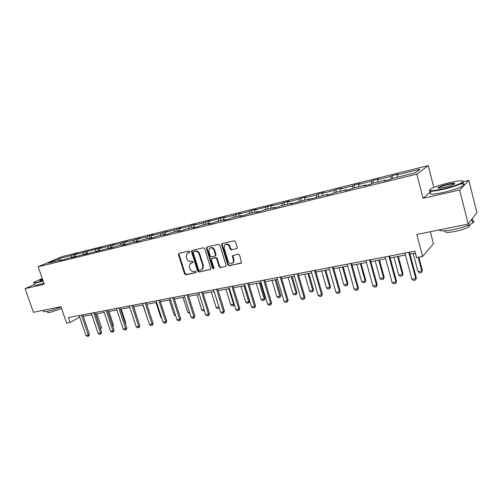 <?xml version="1.0" encoding="UTF-8"?>
<svg xmlns="http://www.w3.org/2000/svg" width="502" height="502" viewBox="0 0 502 502"><rect width="100%" height="100%" fill="white"/><g stroke="black" fill="none" stroke-linecap="round" stroke-linejoin="round"><path stroke-width="0.75" d="M189.869 251.678L188.965 251.063L179.038 253.322L178.455 254.608L184.56 273.904L185.822 274.782L195.761 272.712L196.188 271.814L195.291 271.199L193.992 271.475C192.103 271.645 190.741 270.71 189.907 268.664L189.398 267.051L190.076 263.613L192.887 262.521L193.032 261.768L192.134 261.153L190.842 261.435C188.953 261.624 187.591 260.695 186.75 258.637L186.242 257.018L187.039 253.441L189.693 252.456L189.869 251.678M34.45 284.427L25.1 288.631L33.427 312.288L60.955 306.703L66.622 323.081L70.092 322.428L79.705 317.164M430.622 191.576L423.086 198.296L459.637 190.001L468.862 180.413L476.9 212.61L468.222 224.03L416.823 234.465L422.634 256.491L433.446 243.752L430.308 231.723M459.637 190.001L468.222 224.03M236.555 248.747L237.088 248.396L237.226 247.398L235.494 241.694L234.139 240.797L221.84 243.752L221.639 244.832L227.782 264.861L229.113 265.759L241.55 262.872L239.567 255.11L238.212 254.207L232.577 255.656L232.445 256.641L233.474 260.017L233.173 262.571C231.227 264.253 229.552 263.782 228.128 261.153L224.087 247.957L224.589 245.108C226.54 243.721 228.159 244.267 229.433 246.758L230.111 248.973L231.453 249.877L237.032 248.465L231.453 249.877M422.634 256.491L416.597 257.62L414.89 251.195L68.429 317.609L70.092 322.428M423.086 198.296L416.798 174.144L38.165 266.769L62.348 256.547L428.206 165.604L416.798 174.144M25.1 288.631L44.251 284.283L38.165 266.769M204.697 248.666L203.392 247.787L191.751 250.529L191.507 251.653L197.619 271.174L198.905 272.053L210.671 269.411L210.821 268.407L204.697 248.666M207.019 246.959L218.577 244.336L219.907 245.227L226.044 265.225L225.919 266.192L225.392 266.537L220.416 267.572L219.098 266.675L216.619 258.637L215.295 257.746L211.58 258.718L211.398 259.76L213.977 268.099L213.877 268.796L212.622 268.382L206.391 248.283L207.019 246.959L206.617 247.179M415.035 172.864L391.773 178.58L390.587 179.396L384.124 180.984L385.341 180.168L371.888 183.475L370.614 184.303L364.327 185.847L365.625 185.012L352.542 188.225L351.193 189.066L345.081 190.565L346.455 189.725L333.723 192.856L332.305 193.703L326.356 195.165L327.806 194.312L308.134 199.639L309.646 198.773L290.394 203.994L291.976 203.115L280.229 206.002L278.604 206.887L273.119 208.23L274.757 207.351L263.312 210.162L261.636 211.053L256.29 212.365L257.984 211.474L246.833 214.216L245.095 215.107L239.887 216.387L241.638 215.49L230.763 218.163L228.981 219.067L223.898 220.315L225.699 219.412L215.094 222.016L213.262 222.926L208.305 224.143L210.15 223.233L199.809 225.774L197.932 226.691L193.094 227.877L194.989 226.96L184.893 229.439L182.973 230.362L178.254 231.516L180.187 230.594L170.335 233.016L168.377 233.945L163.771 235.074L165.742 234.145L156.122 236.511L154.127 237.44L149.627 238.544L151.635 237.615L142.242 239.925L140.209 240.853L135.816 241.933L137.862 241.004L128.681 243.257L126.617 244.192L122.325 245.246L124.402 244.311L115.429 246.513L113.333 247.455L109.141 248.484L111.243 247.542L96.252 251.646L98.386 250.705L83.658 254.74L85.817 253.799L75.256 256.798L71.334 257.758L73.524 256.817L63.12 259.779L59.286 260.72L61.495 259.772L48.161 263.054L58.458 258.693L71.679 255.418L73.788 254.514L77.572 253.579L75.469 254.483L101.787 247.574L99.729 248.477L108.219 246.375L114.293 244.474L112.266 245.371L120.944 243.225L127.081 241.305L125.08 242.202L133.952 240.006L140.158 238.067L138.188 238.958L147.262 236.712L149.207 235.821L153.53 234.754L151.591 235.639L160.878 233.342L167.21 231.359L165.309 232.244L174.815 229.891L181.216 227.889L179.346 228.768L189.078 226.364L190.917 225.486L195.548 224.338L193.722 225.21L203.68 222.744L210.225 220.698L208.437 221.57L225.254 216.977L223.515 217.837L233.97 215.251L240.653 213.155L238.958 214.015L249.676 211.361L251.333 210.514L256.434 209.246L254.79 210.1L272.617 205.236L271.024 206.077L282.287 203.291L283.843 202.457L289.202 201.126L287.671 201.961L299.223 199.099L300.723 198.271L306.22 196.909L304.745 197.732L316.605 194.801L318.036 193.979L323.683 192.58L322.271 193.395L334.445 190.383L335.813 189.574L341.605 188.137L340.262 188.94L352.762 185.847L354.061 185.05L360.009 183.575L358.735 184.372L371.574 181.191L372.804 180.406L378.916 178.888L377.717 179.672L390.907 176.409L392.056 175.631L398.343 174.075L397.22 174.847L420.017 169.205L415.035 172.864M390.895 179.189L390.907 176.409M377.68 182.05L377.717 179.672M385.643 180.613L385.341 180.168M371.524 183.707L371.574 181.191M358.66 186.725L358.735 184.372M365.939 185.451L365.625 185.012M352.674 188.194L352.762 185.847M340.155 191.275L340.262 188.94M346.775 190.151L346.455 189.725M334.326 192.705L334.445 190.383M322.133 195.705L322.271 193.395M328.132 194.726L327.806 194.312M316.455 197.098L316.605 194.801M304.576 200.022L304.745 197.732M309.991 199.181L309.646 198.773M299.048 201.377L299.223 199.099M287.47 204.226L287.671 201.961M292.321 203.517L291.976 203.115M282.08 205.55L282.287 203.291M270.798 208.324L271.024 206.077M275.115 207.74L274.757 207.351M265.545 209.616L265.778 207.376M254.539 212.321L254.79 210.1M258.348 211.857L257.984 211.474M249.419 213.576L249.676 211.361M238.688 216.218L238.958 214.015M242.008 215.866L241.638 215.49M233.687 217.448L233.97 215.251M223.214 220.02L223.515 217.837M226.076 219.782L225.699 219.412M218.339 221.219L218.64 219.041M208.123 223.729L208.437 221.57M210.533 223.597L210.15 223.233M203.36 224.902L203.68 222.744M193.383 227.356L193.722 225.21M195.372 227.318L194.989 226.96M188.733 228.498L189.078 226.364M178.988 230.889L179.346 228.768M180.582 230.945L180.187 230.594M174.451 232.006L174.815 229.891M164.932 234.346L165.309 232.244M166.137 234.49L165.742 234.145M160.496 235.438L160.878 233.342M151.196 237.722L151.591 235.639M152.037 237.954L151.635 237.615M146.86 238.789L147.262 236.712M137.774 241.023L138.188 238.958M138.263 241.337L137.862 241.004M133.538 242.064L133.952 240.006M124.603 244.474L125.08 242.202M124.81 244.637L124.402 244.311M120.511 245.265L120.944 243.225M111.726 247.85L112.266 245.371M111.657 247.862L111.243 247.542M107.773 248.396L108.219 246.375M99.176 250.931L99.729 248.477M98.8 251.019L98.386 250.705M95.311 251.464L95.769 249.456M86.896 253.943L87.467 251.508M86.237 254.106L85.817 253.799M83.119 254.458L83.596 252.468M74.88 256.892L75.469 254.483M73.945 257.124L73.524 256.817M71.19 257.394L71.679 255.418M58.458 258.693L59.136 260.356M433.835 187.459L428.206 165.604M468.862 180.413L463.911 181.561M83.232 316.354L91.791 314.723M95.399 314.039L104.184 312.363M107.83 311.673L116.853 309.954M120.543 309.251L129.811 307.488M133.538 306.778L143.064 304.965M146.835 304.25L156.624 302.386M160.433 301.658L170.504 299.744M174.357 299.01L184.705 297.046M188.601 296.299L199.25 294.279M203.191 293.526L214.147 291.442M218.132 290.683L229.408 288.537M233.443 287.772L245.045 285.563M249.13 284.785L261.078 282.513M265.213 281.722L277.518 279.382M281.704 278.585L294.379 276.175M298.621 275.366L311.686 272.881M315.978 272.065L329.444 269.505M333.792 268.677L347.685 266.035M352.084 265.194L366.416 262.464M370.878 261.617L385.668 258.806M390.186 257.946L405.453 255.041M410.034 254.169L415.405 253.146M61.915 260.074L61.495 259.772M397.22 177.244L397.22 174.847M74.616 256.955L73.788 254.514M86.513 254.037L85.685 251.565M98.605 250.874L97.834 248.553M110.961 247.612L110.258 245.478M123.661 244.493L122.952 242.328M136.644 241.299L135.935 239.115M149.922 238.036L149.207 235.821M163.508 234.698L162.792 232.457M177.407 231.278L176.691 229.012M191.632 227.782L190.917 225.486M206.196 224.199L205.481 221.878M221.118 220.535L220.397 218.182M236.398 216.776L235.676 214.392M252.054 212.93L251.333 210.514M268.106 208.983L267.384 206.535M284.565 204.941L283.843 202.457M301.445 200.787L300.723 198.271M318.757 196.533L318.036 193.979M336.535 192.166L335.813 189.574M354.782 187.679L354.061 185.05M373.519 183.073L372.804 180.406M392.777 178.335L392.056 175.631M189.806 252.324L187.804 252.983M190.898 263.079L192.988 262.389M179.183 253.29L179.032 254.301L185.131 273.577L186.393 274.45L196.15 272.417M192.228 250.322L192.071 251.345L198.183 270.842L199.463 271.72L210.696 269.379M193.628 251.64L193.207 252.55L198.579 269.706L199.476 270.321L202.268 269.21L202.821 265.916L199.15 254.137C198.303 252.06 196.922 251.125 195.008 251.326L193.609 251.646M201.917 269.543L202.827 268.884L203.379 265.589L202.821 265.916M194.199 251.333L195.573 251.025C197.487 250.818 198.867 251.753 199.714 253.83L203.379 265.589M225.392 266.537L220.416 267.572M212.133 258.392L215.841 257.426L217.159 258.317L219.638 266.349L220.955 267.24M207.113 246.94L206.943 247.982L213.168 268.049L213.946 268.689M214.034 250.26C212.842 247.875 211.298 247.291 209.397 248.503L208.813 251.427L210.238 256.026L211.555 256.911L215.276 255.926L215.458 254.878L214.034 250.26L214.58 249.952C213.532 247.724 212.07 247.066 210.194 247.982M215.364 255.882L216.004 254.564L215.458 254.878M214.58 249.952L216.004 254.564M225.48 244.474C227.406 243.533 228.899 244.192 229.966 246.451L230.644 248.666L231.987 249.563M232.715 263.079L233.7 262.245L234.001 259.697L233.474 260.017M233.135 255.305L232.978 256.321L234.001 259.697M222.361 243.47L222.185 244.53L228.31 264.529L229.646 265.426L240.966 263.286M100.143 328.044L95.662 313.988M101.467 327.367L100.689 329.048L100.406 327.994L101.467 327.367L96.861 313.756M81.468 315.112L88.308 335.129L89.419 334.476L88.616 336.196L87.461 336.396L85.993 335.531L79.153 315.551M82.723 314.867L89.419 334.476M85.993 335.531L88.308 335.129L88.616 336.196M42.262 278.554L34.261 282.024C32.969 282.959 34.073 283.04 37.575 282.268L43.034 280.781M43.147 281.095L37.474 282.645C34.274 283.36 33.025 283.36 33.722 282.657M42.814 280.147L39.727 280.511L42.469 279.156M61.056 306.992C56.186 308.962 51.656 310.393 47.47 311.29C44.151 311.924 42.89 311.767 43.68 310.826M61.62 308.611L50.501 312.294C48.098 312.746 47.182 312.627 47.753 311.943M43.875 283.203L38.208 284.747C34.895 285.469 33.672 285.443 34.531 284.659M42.582 279.47L40.11 280.718M449.579 182.659C441.239 184.673 435.052 186.713 431.017 188.771C427.378 191.287 431.331 191.337 442.883 188.934C452.873 186.499 459.537 184.203 462.875 182.05C464.3 180.199 459.87 180.406 449.579 182.659M463.346 181.178L463.39 182.358L462.888 182.715C458.985 184.912 452.321 187.139 442.902 189.417C432.881 191.563 428.394 191.802 429.442 190.126M447.953 184.184C453.795 182.941 455.81 182.96 453.996 184.247C451.938 185.282 448.807 186.311 444.603 187.321C439.507 188.413 437.336 188.507 438.089 187.597C439.727 186.531 443.015 185.395 447.953 184.184M454.467 183.958C453.89 183.575 451.725 183.807 447.972 184.648C443.642 185.702 440.593 186.731 438.817 187.735L438.353 188.206M470.983 220.397C474.02 220.56 474.679 221.357 472.953 222.794C469.169 225.316 462.58 227.594 453.187 229.627C444.772 231.202 440.135 231.296 439.275 229.903M468.899 224.978C469.966 225.266 470.023 225.8 469.069 226.578C466.364 228.41 461.633 230.048 454.887 231.504C447.125 232.865 443.925 232.627 445.287 230.794M460.19 184.077C464.526 183.688 465.674 184.215 463.628 185.658C459.732 187.873 453.08 190.114 443.655 192.366C432.536 194.682 428.269 194.713 430.854 192.467M472.928 217.83L472.125 219.506L471.183 220.133M112.573 325.792L113.502 325.233L108.884 311.472M112.906 326.789L113.502 325.233M125.249 323.388L125.795 323.05L121.164 309.132M125.444 323.978L125.795 323.05M93.642 312.777L100.507 333.027L101.605 332.368L100.802 334.106L99.616 334.307L98.141 333.435L91.282 313.229M94.891 312.539L101.605 332.368M98.141 333.435L100.507 333.027L100.802 334.106M106.091 310.387L112.975 330.874L114.054 330.209L113.245 331.973L112.04 332.18L110.553 331.289L103.676 310.851M107.321 310.154L114.054 330.209M110.553 331.289L112.975 330.874L113.245 331.973M138.201 320.916L133.714 306.747M118.811 307.952L125.72 328.672L126.786 328.007L125.971 329.783L124.734 329.996L123.247 329.099L116.345 308.423M120.028 307.713L126.786 328.007M123.247 329.099L125.72 328.672L125.971 329.783M142.901 304.996L147.858 319.592M131.825 305.454L138.747 326.425L139.801 325.754L138.985 327.555L137.717 327.768L136.218 326.858L129.303 305.938M133.03 305.222L139.801 325.754M136.218 326.858L138.747 326.425L138.985 327.555M155.971 302.511L160.778 317.302L161.431 317.189M160.778 317.302L161.638 317.835M145.134 302.907L152.075 324.123L153.11 323.451L152.288 325.271L150.995 325.491L149.489 324.568L142.555 303.396M146.32 302.675L153.11 323.451M149.489 324.568L152.075 324.123L152.288 325.271M175.675 315.84L174.15 314.936L175.317 314.729M169.337 299.97L174.15 314.936M158.751 300.296L165.71 321.769L166.727 321.098L165.898 322.93L164.581 323.156L163.062 322.228L156.109 300.798M159.918 300.07L166.727 321.098M163.062 322.228L165.71 321.769L165.898 322.93M189.888 313.336L187.83 312.514L189.53 312.213M183.004 297.366L187.83 312.514M172.688 297.623L179.66 319.36L180.657 318.688L179.829 320.54L178.48 320.772L176.955 319.824L169.983 298.138M173.836 297.404L180.657 318.688M176.955 319.824L179.66 319.36L179.829 320.54M204.439 310.776L203.31 310.976L201.817 310.035L204.082 309.634M196.991 294.705L201.817 310.035M186.957 294.887L193.941 316.894L194.92 316.216L194.086 318.092L192.705 318.331L191.168 317.371L184.19 295.421M188.087 294.668L194.92 316.216M191.168 317.371L193.941 316.894L194.086 318.092M211.298 291.982L216.136 307.5L218.928 307.004L214.09 291.455M219.261 307.883L219.029 308.209L218.979 306.973M219.029 308.209L217.63 308.454L216.136 307.5M201.566 292.089L208.562 314.371L209.516 313.694L208.688 315.589L207.27 315.833L205.726 314.861L198.729 292.628M202.676 291.875L209.516 313.694M205.726 314.861L208.562 314.371L208.688 315.589M225.944 289.196L230.788 304.902L233.65 304.4L228.799 288.65M234.29 304.4L233.719 305.618L233.65 304.4L234.17 304.017M233.719 305.618L232.294 305.869L230.788 304.902M216.531 289.215L223.541 311.786L224.469 311.102L223.635 313.022L222.179 313.273L220.629 312.288L213.626 289.773M217.617 289.008L224.469 311.102M220.629 312.288L223.541 311.786L223.635 313.022M240.941 286.341L245.792 302.248L248.716 301.727L243.865 285.789M249.576 301.081L248.766 302.97L248.716 301.727L249.576 301.081L244.869 285.594M248.766 302.97L247.304 303.227L245.792 302.248M231.861 286.278L238.883 309.138L239.787 308.454L238.946 310.393L237.459 310.65L235.902 309.652L228.887 286.849M232.922 286.077L239.787 308.454M235.902 309.652L238.883 309.138L238.946 310.393M256.296 283.423L261.153 299.525L264.152 298.997L259.296 282.852M264.987 298.345L264.171 300.259L264.152 298.997L264.987 298.345L260.274 282.664M264.171 300.259L262.671 300.522L261.153 299.525M247.58 283.266L254.602 306.421L255.48 305.737L254.639 307.701L253.115 307.964L251.546 306.948L244.524 283.85M248.609 283.072L255.48 305.737M251.546 306.948L254.602 306.421L254.639 307.701M272.028 280.43L276.891 296.738L279.959 296.199L275.102 279.846M280.769 295.546L279.947 297.479L279.959 296.199L280.769 295.546L276.05 279.664M279.947 297.479L278.415 297.749L276.891 296.738M263.688 280.179L270.716 303.641L271.569 302.951L270.722 304.94L269.16 305.21L267.585 304.181L260.557 280.781M264.692 279.984L271.569 302.951M267.585 304.181L270.716 303.641L270.722 304.94M288.154 277.361L293.011 293.883L296.161 293.325L291.298 276.759M296.939 292.672L296.117 294.63L296.161 293.325L296.939 292.672L292.22 276.583M296.117 294.63L294.548 294.906L293.011 293.883M280.204 277.01L287.238 300.786L288.066 300.102L287.219 302.11L285.613 302.386L284.032 301.338L276.997 277.625M281.183 276.822L288.066 300.102M284.032 301.338L287.238 300.786L287.219 302.11M304.676 274.217L309.539 290.959L312.765 290.388L307.902 273.603M313.518 289.736L312.69 291.712L312.765 290.388L313.518 289.736L308.799 273.433M312.69 291.712L311.083 291.995L309.539 290.959M297.153 273.766L304.187 297.862L304.984 297.171L304.13 299.205L302.486 299.487L300.899 298.426L293.858 274.393M298.1 273.584L304.984 297.171M300.899 298.426L304.187 297.862L304.13 299.205M321.625 270.992L326.482 287.953L329.795 287.37L324.932 270.358M330.511 286.717L329.682 288.719L329.795 287.37L330.511 286.717L325.792 270.195M329.682 288.719L328.032 289.008L326.482 287.953M314.541 270.427L321.581 294.856L322.34 294.166L321.487 296.224L319.799 296.519L318.199 295.44L311.165 271.08M315.457 270.252L322.34 294.166M318.199 295.44L321.581 294.856L321.487 296.224M339.007 267.685L343.864 284.879L347.258 284.276L342.395 267.039M347.936 283.624L347.114 285.644L347.258 284.276L347.936 283.624L343.224 266.882M347.114 285.644L345.42 285.945L343.864 284.879M332.393 267.008L339.427 291.775L340.149 291.085L339.296 293.168L337.564 293.469L335.957 292.377L328.923 267.673M333.272 266.838L340.149 291.085M335.957 292.377L339.427 291.775L339.296 293.168M356.834 264.29L361.691 281.722L365.174 281.107L360.317 263.625M365.82 280.449L364.992 282.5L365.174 281.107L365.82 280.449L361.107 263.475M364.992 282.5L363.253 282.802L361.691 281.722M350.729 263.494L357.757 288.612L358.441 287.922L357.587 290.03L355.805 290.338L354.192 289.227L347.164 264.177M351.563 263.33L358.441 287.922M354.192 289.227L357.757 288.612L357.587 290.03M375.138 260.808L379.989 278.478L383.559 277.851L378.715 260.13M384.168 277.192L383.34 279.269L383.559 277.851L384.168 277.192L379.468 259.986M383.34 279.269L381.558 279.583L379.989 278.478M369.56 259.885L376.575 285.362L377.222 284.672L376.368 286.805L374.536 287.119L372.917 285.996L365.895 260.588M370.357 259.729L377.222 284.672M372.917 285.996L376.575 285.362L376.368 286.805M393.932 257.231L398.77 275.152L402.441 274.506L397.603 256.535M403.012 273.847L402.177 275.949L403.012 273.847L398.312 256.397M402.177 275.949L400.345 276.269L398.77 275.152M388.912 256.171L395.915 282.024L396.517 281.327L395.664 283.492L393.781 283.818L392.156 282.676L385.147 256.892M389.665 256.026L396.517 281.327M392.156 282.676L395.915 282.024L395.664 283.492M413.234 253.56L418.059 271.739L421.831 271.067L418.191 257.325M422.358 270.415L421.523 272.542L422.358 270.415L418.863 257.2M421.523 272.542L419.641 272.875L418.059 271.739M408.804 252.362L415.794 278.591L416.353 277.895L415.493 280.091L413.56 280.423L411.929 279.263L404.932 253.102M409.513 252.224L416.353 277.895M411.929 279.263L415.794 278.591L415.493 280.091M188.721 252.569L188.15 252.876M191.883 262.634L191.318 262.948M196.075 272.523L195.761 272.712M186.393 274.45L185.822 274.782M185.131 273.577L184.56 273.904M179.032 254.301L178.455 254.608M210.664 269.417L210.194 269.7M199.463 271.72L198.905 272.053M198.183 270.842L197.619 271.174M192.071 251.345L191.507 251.653M199.714 253.83L199.15 254.137M195.573 251.025L195.008 251.326M219.638 266.349L219.098 266.675M217.159 258.317L216.619 258.637M215.841 257.426L215.295 257.746M212.578 258.135L212.032 258.455M213.168 268.049L212.622 268.382M206.943 247.982L206.391 248.283M230.644 248.666L230.111 248.973M229.966 246.451L229.433 246.758M232.978 256.321L232.445 256.641M229.646 265.426L229.113 265.759M228.31 264.529L227.782 264.861M222.185 244.53L221.639 244.832M192.078 250.36L191.751 250.529M202.827 268.884L202.268 269.21M215.822 255.612L215.276 255.926M233.7 262.245L233.173 262.571M233.11 255.336L232.577 255.656M222.33 243.483L221.84 243.752M40.116 280.706L39.727 280.511M463.628 185.658L462.888 182.715M438.817 187.735L438.943 188.225M468.686 225.065L469.069 226.578M472.953 222.794L472.125 219.506M438.591 187.899L438.089 187.597M462.875 182.05L463.39 182.358"/></g></svg>
